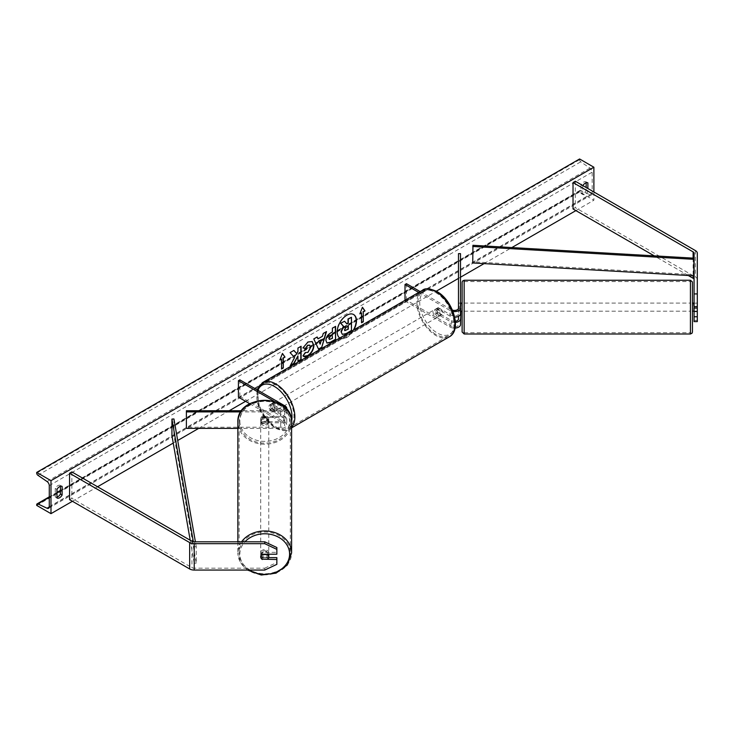 <?xml version="1.0" encoding="UTF-8"?>
<svg xmlns="http://www.w3.org/2000/svg" width="734" height="734" viewBox="0 0 734 734"><rect width="100%" height="100%" fill="white"/><g stroke="black" fill="none" stroke-linecap="round" stroke-linejoin="round"><path stroke-width="0.55" stroke-dasharray="3.67 2.75" d="M455.355 321.263A4.037 2.33 180 0 1 451.584 320.639L438.152 312.886A4.037 2.33 60 0 1 437.849 307.739A4.037 2.33 60 0 1 438.152 307.61L451.584 315.363A4.037 2.33 0 0 0 455.988 315.868A4.037 2.33 0 0 0 458.484 313.712L458.484 316.326M460.502 306.482L458.484 306.482L458.484 311.106L460.502 311.106L460.502 303.087L460.502 313.712M458.484 303.087L460.502 303.087M460.502 253.643L460.502 324.602M418.71 292.426L450.153 310.583L450.153 316.189A6.065 3.496 0 0 0 454.722 317.207M450.153 310.583A6.065 3.496 0 0 0 452.988 311.5M420.142 291.6L451.584 309.757A4.037 2.33 0 0 0 452.428 310.124M458.484 308.106L458.484 313.712M458.484 253.643L458.484 270.14L460.502 270.14M458.484 318.996L458.484 270.14M405.012 300.334L405.012 301.013L406.443 300.188L451.584 326.254A4.037 2.33 0 0 0 455.988 326.758A4.037 2.33 0 0 0 458.484 324.602M405.012 301.013L450.153 327.08A6.065 3.496 0 0 0 455.043 328.089M406.443 283.691L406.443 300.188M450.153 316.189L436.73 308.436A4.037 2.33 -120 0 0 436.418 308.564A4.037 2.33 -120 0 0 436.73 313.712L450.153 321.464L450.153 327.08M455.429 322.446A6.065 3.496 180 0 1 450.153 321.464M438.152 307.61L436.73 308.436M438.152 312.886L436.73 313.712M458.484 308.372L460.502 308.372M694.07 303.087L694.07 311.491L694.07 303.087L697.3 303.087L697.3 311.491L697.3 303.087M697.3 321.611L697.3 320.327L694.07 320.327L694.07 253.221M694.07 320.327L694.07 321.611M697.3 253.221L697.3 279.617A6.468 3.734 0 0 0 695.41 276.975L575.309 207.639L573.025 208.961M688.281 275.507L654.242 255.854M575.309 181.243L575.309 207.639M697.3 320.327L697.3 279.617M694.07 308.372L697.3 308.372M268.662 557.638L262.313 557.638A4.037 3.303 -0 0 1 260.698 554.996L260.698 554.069A4.037 3.303 180 0 0 264.735 557.363A4.037 3.303 180 0 0 268.772 554.069A4.037 3.303 180 0 0 264.735 550.766A4.037 3.303 180 0 0 260.698 554.069M262.313 557.638L262.313 559.18M264.735 570.061L264.735 568.199L194.226 568.199A3.23 1.863 180 0 1 191.941 567.648L71.849 498.313L69.556 499.634M276.856 547.518L276.856 554.225M260.698 554.996A4.037 3.303 -0 0 1 262.313 552.363L276.856 552.363M276.856 557.638L276.856 564.345M264.735 568.199L276.856 562.483M71.849 471.916L71.849 498.313M262.313 552.363L262.313 554.225M262.313 421.628L280.718 421.628A4.037 2.33 0 0 0 284.755 419.298A4.037 2.33 0 0 0 283.572 417.646L270.149 409.893A4.037 2.33 60 0 1 269.837 404.737A4.037 2.33 60 0 1 270.149 404.608L283.572 412.361A4.037 2.33 180 0 1 284.755 414.013A4.037 2.33 180 0 1 280.718 416.343L262.313 416.343A4.037 3.303 180 0 0 260.698 418.986A4.037 3.303 180 0 0 262.313 421.628L262.313 422.793A4.037 3.303 -0 0 1 260.698 420.151A4.037 3.303 -0 0 1 262.313 417.518L280.718 417.518A6.065 3.496 180 0 0 286.774 414.013A6.065 3.496 180 0 0 285.003 411.535L271.571 403.783A4.037 2.33 -120 0 0 271.268 403.92A4.037 2.33 -120 0 0 271.571 409.067L285.003 416.82L285.003 422.426A6.065 3.496 180 0 1 286.774 424.903A6.065 3.496 180 0 1 280.718 428.399L237.862 428.399M260.698 421.087A4.037 3.303 180 0 0 264.735 424.39A4.037 3.303 180 0 0 268.772 421.087A4.037 3.303 180 0 0 264.735 417.784A4.037 3.303 180 0 0 260.698 421.087L260.698 420.151M285.003 416.82A6.065 3.496 0 0 1 286.774 419.298A6.065 3.496 0 0 1 280.718 422.793L262.313 422.793M286.59 409.26A6.065 3.496 180 0 1 280.718 411.902L240.917 411.902M274.287 401.397L283.572 406.755A4.037 2.33 180 0 1 284.755 408.407A4.037 2.33 180 0 1 280.718 410.737L241.706 410.737M186.381 410.737L186.381 428.399M249.753 403.728L283.572 423.252A4.037 2.33 180 0 1 284.755 424.903A4.037 2.33 180 0 1 280.718 427.234L186.381 427.234M239.853 379.863L239.853 396.36L238.431 397.186M239.853 396.36L285.003 422.426M262.313 416.343L262.313 417.518M270.149 404.608L271.571 403.783M270.149 409.893L271.571 409.067M437.299 309.427A4.037 2.33 -120 0 0 435.28 309.225A4.037 2.33 -120 0 0 434.656 312.464A4.037 2.33 -120 0 0 437.299 316.024A4.037 2.33 -120 0 0 439.317 316.226A4.037 2.33 -120 0 0 439.941 312.987A4.037 2.33 -120 0 0 437.299 309.427M436.418 308.564L436.115 308.739A4.037 2.33 60 0 1 436.134 308.73A4.037 2.33 60 0 1 438.152 308.931A4.037 2.33 60 0 1 440.198 311.097L441.914 310.106A4.037 2.33 -120 0 1 441.914 314.73L440.198 315.721A4.037 2.33 60 0 1 440.18 315.73A4.037 2.33 60 0 1 438.152 315.528A4.037 2.33 60 0 1 436.115 313.363L437.831 312.372A4.037 2.33 -120 0 1 437.831 307.748L441.914 310.106M441.914 314.73L437.831 312.372M274.433 403.452A4.037 2.33 -120 0 0 272.406 403.26A4.037 2.33 -120 0 0 271.791 406.498A4.037 2.33 -120 0 0 274.433 410.058A4.037 2.33 -120 0 0 276.452 410.251A4.037 2.33 -120 0 0 277.067 407.021A4.037 2.33 -120 0 0 274.433 403.452M271.268 403.92L271.534 403.764A4.037 2.33 60 0 1 273.571 403.948A4.037 2.33 60 0 1 275.617 406.122L273.901 407.113A4.037 2.33 -120 0 1 273.901 411.728L275.617 410.737A4.037 2.33 60 0 1 275.589 410.746A4.037 2.33 60 0 1 273.571 410.554A4.037 2.33 60 0 1 271.534 408.379L269.818 409.37A4.037 2.33 -120 0 1 269.818 404.755L273.901 407.113M273.901 411.728L269.818 409.37M272.406 403.26L271.552 403.755A4.037 2.33 60 0 1 271.552 403.755L275.617 406.122M436.115 313.363L440.198 315.721M440.198 311.097L436.115 308.739L435.28 309.225M271.534 408.379L275.617 410.737M275.856 409.233A4.037 2.33 -120 0 0 277.883 409.434A4.037 2.33 -120 0 0 278.498 406.196A4.037 2.33 -120 0 0 275.856 402.636A4.037 2.33 -120 0 0 273.837 402.434A4.037 2.33 -120 0 0 273.222 405.673A4.037 2.33 -120 0 0 275.856 409.233M435.868 310.253A4.037 2.33 60 0 1 438.51 313.813A4.037 2.33 60 0 1 437.886 317.051A4.037 2.33 60 0 1 435.868 316.849A4.037 2.33 60 0 1 433.234 313.29A4.037 2.33 60 0 1 433.849 310.051A4.037 2.33 60 0 1 435.868 310.253M435.868 334.438A25.58 14.772 60 0 1 419.16 311.895A25.58 14.772 60 0 1 423.078 291.398A25.58 14.772 60 0 1 435.868 292.664A25.58 14.772 60 0 1 452.584 315.207A25.58 14.772 60 0 1 448.657 335.704A25.58 14.772 60 0 1 435.868 334.438M275.856 385.047A25.58 14.772 -120 0 0 263.066 383.781A25.58 14.772 -120 0 0 259.148 404.278A25.58 14.772 -120 0 0 275.856 426.812A25.58 14.772 -120 0 0 288.646 428.087A25.58 14.772 -120 0 0 292.572 407.59A25.58 14.772 -120 0 0 275.856 385.047M692.446 321.474L692.446 292.783M692.446 304.793L692.446 311.17L692.446 304.793M694.07 303.151L697.3 303.151L697.3 311.106L697.3 306.482L694.07 306.482M693.667 303.087L693.667 306.482M697.3 303.151L697.3 306.482M693.667 307.775L693.667 311.106L693.667 307.775L697.3 307.775M697.3 311.106L694.07 311.106M462.117 303.087L462.117 311.17M462.117 321.474L462.117 331.979M460.502 303.151L458.484 303.151L458.484 307.775L460.906 307.775L460.906 311.106L460.906 307.775M460.906 303.087L460.906 306.482M458.484 303.151L458.484 306.482M458.484 311.106L458.484 307.775M464.145 309.464L464.145 303.087L464.145 309.464M690.428 304.793L690.428 311.17L690.428 304.793M690.428 321.896L690.428 281.553L690.428 321.896M464.145 292.361L464.145 332.704L464.145 292.361M353.504 314.464A13.625 7.872 120 0 0 353.366 314.381A13.625 7.872 120 0 0 346.549 315.06A13.625 7.872 120 0 0 337.649 327.07A13.625 7.872 120 0 0 339.741 337.989A13.625 7.872 120 0 0 346.549 337.31A13.625 7.872 120 0 0 353.338 330.172M339.778 337.998A13.625 7.872 120 0 0 340.026 338.154A13.625 7.872 120 0 0 346.833 337.475A13.625 7.872 120 0 0 353.898 329.85M593.879 191.969L593.879 200.217L579.594 191.969L579.594 191.28A1.817 1.046 60 0 1 579.97 190.445A1.817 1.046 60 0 1 580.759 190.473L589.962 194.804A3.431 1.982 -120 0 0 591.457 194.859A3.431 1.982 -120 0 0 592.164 193.29L592.164 172.169A3.431 1.982 -120 0 0 589.962 168.104L580.759 161.819A1.817 1.046 60 0 1 579.594 159.663L579.594 158.975M72.418 501.285L97.558 486.761M173.233 443.079L177.701 440.501M198.648 428.399L229.247 410.737M245.569 401.314L436.308 291.187M458.484 278.388L460.502 277.223M484.073 263.616L511.873 247.56M575.878 210.612L593.879 200.217M582.879 185.619A5.055 2.918 120 0 0 582.741 185.867L582.741 194.446A5.055 2.918 120 0 0 582.787 194.473A5.055 2.918 120 0 0 587.879 191.473L587.879 188.5M56.986 497.147A5.055 2.918 -60 0 1 55.316 497.019A5.055 2.918 -60 0 1 55.27 496.991L55.27 488.413A5.055 2.918 -60 0 1 57.848 485.669A5.055 2.918 -60 0 1 60.371 485.422A5.055 2.918 -60 0 1 60.417 485.449L60.417 486.284M55.27 488.413L56.986 489.404M586.163 182.748L586.163 181.904A5.055 2.918 120 0 0 586.117 181.876A5.055 2.918 120 0 0 583.594 182.133A5.055 2.918 120 0 0 581.025 184.876L582.741 185.867M581.025 184.876L581.025 193.455A5.055 2.918 120 0 0 581.071 193.482A5.055 2.918 120 0 0 586.163 190.482L586.163 187.519M36.7 505.405L579.594 191.969M586.163 181.904L587.787 182.839M586.163 190.482L587.879 191.473M581.025 193.455L582.741 194.446M55.27 496.991L56.986 497.982M60.417 485.449L62.041 486.385M344.31 321.097L346.714 323.712M351.182 317.134L351.182 330.355L345.769 333.484L342.347 334.383M361.293 312.721L361.293 322.621M362.376 307.408L359.862 313.877M280.021 359.642L282.434 353.439M281.287 358.917L281.572 368.982M293.811 350.476L289.811 352.448L294.573 357.559M294.288 357.394L290.242 365.725M300.821 346.43L297.646 347.925L297.94 351.503M297.646 351.338L296.49 353.494M297.646 355.77L297.94 361.284M289.958 365.56L290.499 365.257M326.841 342.952L325.648 340.319C325.859 337.016 327.502 334.493 330.557 332.695L332.41 331.952M332.126 331.786L332.41 328.181M332.126 328.015L335.585 326.355M329.355 339.347L332.126 338.145L332.126 334.658M302.986 347.824L307.72 341.851L312.06 341.475M303.537 356.284L303.023 355.862M302.738 355.696L305.124 352.192L307.619 352.292L310.354 347.228L309.601 345.136M317.721 338.677L322.437 336.291M322.153 336.126L323.235 333.484M322.951 333.319L326.511 331.594M318.354 349.182L313.803 338.934M313.519 338.769L317.18 336.979M319.896 343.98L321.18 339.512M348.008 326.171L345.916 327.052L344.209 329.603L344.714 330.557M241.559 541.802A26.874 21.937 180 0 0 237.862 552.904L237.862 541.802M267.626 559.18L267.626 557.078L261.854 557.078A4.037 3.303 180 0 0 267.626 557.078M261.854 557.078L261.854 559.18M261.854 554.555L261.854 552.454L267.626 552.454A4.037 3.303 180 0 0 261.854 552.454M267.626 552.454L267.626 554.225M261.854 418.077L267.626 418.077A4.037 3.303 180 0 0 261.854 418.077L261.854 416.673A4.037 3.303 180 0 0 260.698 418.986A4.037 3.303 180 0 0 261.854 421.298L261.854 422.692A4.037 3.303 180 0 0 267.626 422.692L261.854 422.692M268.772 421.087L268.772 418.986A4.037 3.303 180 0 1 267.626 421.298L267.626 422.692M268.772 418.986A4.037 3.303 180 0 0 267.626 416.673L267.626 418.077M261.854 416.673L267.626 416.673M267.626 421.298L261.854 421.298M268.772 422.252A4.037 3.303 180 0 0 264.735 418.958A4.037 3.303 180 0 0 260.698 422.252A4.037 3.303 180 0 0 264.735 425.555A4.037 3.303 180 0 0 268.772 422.252L268.772 552.904A4.037 3.303 -0 0 1 264.735 556.198A4.037 3.303 -0 0 1 260.698 552.904A4.037 3.303 -0 0 1 264.735 549.601A4.037 3.303 -0 0 1 268.772 552.904M260.698 422.252L260.698 552.904M290.315 552.904A25.58 20.882 -0 0 1 264.735 573.786A25.58 20.882 -0 0 1 239.156 552.904A25.58 20.882 -0 0 1 264.735 532.012A25.58 20.882 -0 0 1 290.315 552.904L290.315 422.252A25.58 20.882 180 0 0 264.735 401.37A25.58 20.882 180 0 0 239.156 422.252L239.156 552.904M239.156 422.252A25.58 20.882 180 0 0 264.735 443.134A25.58 20.882 180 0 0 290.315 422.252M694.07 258.175L694.07 274.672L472.944 261.79L472.944 245.294M472.742 262.956L472.944 261.79M190.216 540.261L194.226 563.244L194.226 546.747L193.354 541.729M173.94 418.967L173.94 435.464L171.93 435.583M194.226 546.747L196.244 546.637L196.244 563.134L173.94 435.464M196.244 546.637L195.4 541.802M194.226 563.244L196.244 563.134M451.584 309.757L451.584 315.363M451.584 320.639L451.584 326.254M693.116 258.12L693.116 275.782M695.41 250.588L695.41 276.975M194.226 541.802L194.226 568.199M191.941 541.252L191.941 567.648M280.718 422.793L280.718 428.399M280.718 411.902L280.718 417.518M285.003 405.93L285.003 411.535M280.718 410.737L280.718 416.343M283.572 406.755L283.572 412.361M280.718 421.628L280.718 427.234M283.572 417.646L283.572 423.252M437.299 292.435A24.855 14.35 60 0 1 454.869 322.868A24.855 14.35 60 0 1 437.299 333.016A24.855 14.35 60 0 1 419.729 302.582A24.855 14.35 60 0 1 437.299 292.435M422.435 290.279A26.874 15.515 -120 0 0 418.316 311.812A26.874 15.515 -120 0 0 435.868 335.493A26.874 15.515 -120 0 0 449.309 336.823M291.609 427.298A26.874 15.515 60 0 1 289.297 429.207A26.874 15.515 60 0 1 275.856 427.876A26.874 15.515 60 0 1 258.304 404.195A26.874 15.515 60 0 1 262.423 382.662M257.918 390.295A24.855 14.35 -120 0 0 274.433 427.05A24.855 14.35 -120 0 0 291.572 421.114M690.428 280.26L690.428 333.998M464.145 333.998L464.145 280.26M49.27 506.726L592.164 193.29M49.27 485.605L592.164 172.169M36.7 504.717L579.594 191.28M36.7 473.109L579.594 159.663M37.865 475.256L580.759 161.819M47.068 481.541L589.962 168.104M49.261 506.974L589.962 194.804M49.27 497.322L56.986 492.872M60.417 490.89L580.759 190.473M249.45 570.061A24.855 20.295 -0 0 1 239.88 554.069A24.855 20.295 -0 0 1 244.936 541.802M247.551 570.061L240.422 562.418L237.862 552.904A26.874 21.937 180 0 0 264.735 574.841A26.874 21.937 180 0 0 291.609 552.904M291.609 422.252A26.874 21.937 -0 0 1 264.735 444.198A26.874 21.937 -0 0 1 237.862 422.252M239.88 421.087A24.855 20.295 180 0 0 264.735 441.382A24.855 20.295 180 0 0 289.591 421.087A24.855 20.295 180 0 0 264.735 400.792A24.855 20.295 180 0 0 239.88 421.087M286.774 409.48L286.774 414.013M284.755 414.013L284.755 408.407M284.755 419.298L284.755 424.903M286.774 419.298L286.774 424.903M291.609 427.867L289.297 429.207C286.801 431.519 281.984 431.115 274.846 427.968L259.909 410.719L257.093 389.818M439.317 316.226L440.18 315.73M276.452 410.251L275.589 410.746M277.883 409.434L437.886 317.051M263.066 383.781L423.078 291.398M288.646 428.087L448.657 335.704M273.837 402.434L433.849 310.051M464.145 303.087L690.428 303.087M464.145 332.704L690.428 332.704M464.145 281.553L690.428 281.553M464.145 311.17L690.428 311.17M591.457 194.859L48.563 508.295M579.97 190.445L60.417 490.404M56.986 492.386L49.27 496.845M586.117 181.876L587.833 182.867M582.787 194.473L581.071 193.482M55.316 497.019L57.032 498.01M60.371 485.422L62.087 486.403"/><path stroke-width="1.1" d="M452.988 311.5A6.065 3.496 0 0 0 460.502 308.106L460.502 253.643L458.484 253.643L458.484 308.106A4.037 2.33 0 0 1 452.428 310.124M460.906 311.106L460.502 324.602A6.065 3.496 0 0 1 455.043 328.089M460.502 308.106L460.502 313.712A6.065 3.496 0 0 1 454.722 317.207M458.484 316.326L458.484 318.996A4.037 2.33 180 0 1 455.355 321.263M405.012 300.334L405.012 284.517L406.443 283.691L420.142 291.6M405.012 284.517L418.71 292.426M460.502 318.996A6.065 3.496 180 0 1 455.429 322.446M694.07 311.491L694.07 321.611L697.3 321.611L697.3 306.647L694.07 306.647L694.07 311.491L697.3 311.491M694.07 306.647L694.07 253.221A3.23 1.863 0 0 0 693.116 251.9L573.025 182.564L573.025 208.961L654.242 255.854M694.07 293.93L697.3 293.93L697.3 253.221A6.468 3.734 0 0 0 695.41 250.588L575.309 181.243L573.025 182.564M694.07 279.617A3.23 1.863 0 0 0 693.116 278.296L688.281 275.507M694.07 316.767L697.3 316.767M697.3 293.93L697.3 306.647M262.313 559.51A4.037 3.303 -0 0 1 260.698 556.867A4.037 3.303 -0 0 1 262.313 554.225L276.856 554.225L276.856 547.518L264.735 541.802L194.226 541.802A3.23 1.863 180 0 1 191.941 541.252L71.849 471.916L69.556 473.237L69.556 499.634L189.656 568.969A6.468 3.734 180 0 0 194.226 570.061L264.735 570.061L276.856 564.345L276.856 559.51L262.313 559.18M276.856 559.51L276.856 557.638L268.662 557.638M264.735 541.802L264.735 543.665L194.226 543.665A6.468 3.734 180 0 1 189.656 542.573L69.556 473.237M264.735 543.665L276.856 549.381M237.862 428.399L186.381 428.399L186.381 411.902L240.917 411.902M274.287 401.397L238.431 380.689L239.853 379.863L285.003 405.93A6.065 3.496 180 0 1 286.774 408.407A6.065 3.496 180 0 1 286.59 409.26M241.706 410.737L186.381 410.737L186.381 411.902M238.431 380.689L238.431 397.186L249.753 403.728M692.446 292.783L692.446 331.979L692.043 333.19L690.428 333.998L690.428 280.26L692.419 281.929L692.446 292.774M462.117 321.474L462.117 282.278L462.512 281.076L464.145 280.26L464.145 333.998L462.117 331.979L462.117 311.17L460.906 311.17M692.446 303.087L693.667 303.087L694.07 306.482M462.117 292.783L462.117 303.087L460.906 303.087L460.502 306.482M353.338 330.172A13.625 7.872 120 0 0 353.504 314.464M353.898 329.85A13.625 7.872 120 0 0 353.65 314.547A13.625 7.872 120 0 0 346.833 315.225A13.625 7.872 120 0 0 338.007 327.006A13.625 7.872 120 0 0 339.778 337.998M50.985 480.66L50.985 513.653L36.7 505.405L36.7 504.717A1.817 1.046 60 0 1 37.076 503.882A1.817 1.046 60 0 1 37.865 503.909L47.068 508.249A3.431 1.982 -120 0 0 48.563 508.295A3.431 1.982 -120 0 0 49.27 506.726L49.27 485.605A3.431 1.982 -120 0 0 47.068 481.541L37.865 475.256A1.817 1.046 60 0 1 36.7 473.109L36.7 472.412L50.985 480.66L593.879 167.224L593.879 191.969M50.985 513.653L72.418 501.285M97.558 486.761L173.233 443.079M177.701 440.501L198.648 428.399M229.247 410.737L245.569 401.314M436.308 291.187L458.484 278.388M460.502 277.223L484.073 263.616M511.873 247.56L575.878 210.612M305.5 352.458L307.904 352.458L310.638 347.393L309.748 345.209L307.904 345.402L305.326 348.494L302.94 347.916L308.005 342.007L312.207 341.558L313.904 345.475C313.62 349.843 311.611 353.293 307.876 355.816C305.601 357.018 303.986 357.036 303.023 355.862L305.647 352.54M303.683 356.375L303.023 355.862M325.933 340.484L325.933 340.448C326.153 337.181 327.786 334.658 330.851 332.86L332.41 331.952L332.41 328.181L335.585 326.355L335.585 339.558L330.685 342.383L326.979 343.044L325.933 340.484M294.573 357.559L290.242 365.725L294.004 363.559L297.94 355.935L297.94 361.284L301.105 359.458L301.105 346.264L297.94 348.09L297.94 351.503L296.775 353.66L293.903 350.421L290.095 352.614L294.573 357.559M587.879 188.5L587.879 182.894A5.055 2.918 120 0 0 587.833 182.867A5.055 2.918 120 0 0 585.31 183.115A5.055 2.918 120 0 0 582.879 185.619M62.133 486.431L62.133 495.01A5.055 2.918 -60 0 1 57.032 498.01A5.055 2.918 -60 0 1 56.986 497.982L56.986 489.404A5.055 2.918 -60 0 1 59.555 486.66A5.055 2.918 -60 0 1 62.087 486.403A5.055 2.918 -60 0 1 62.133 486.431L62.041 486.385M363.293 311.904L365.009 310.913L362.44 307.252L359.862 313.877L361.578 312.886L361.578 322.786L363.293 321.795L363.293 311.904L363.293 321.795M279.856 360.073L282.434 353.439L285.003 357.1L283.287 358.091L283.287 367.991L281.572 368.982L281.572 359.082L279.856 360.073M318.006 338.842L322.437 336.291L323.235 333.484L326.511 331.594L321.675 347.595L318.639 349.347L313.803 338.934L317.18 336.979L318.006 338.842L317.005 337.08M586.163 187.519L586.163 182.748M60.417 486.284L60.417 494.028A5.055 2.918 -60 0 1 56.986 497.147M36.7 472.412L579.594 158.975L593.879 167.224M60.417 494.028L62.133 495.01M341.026 331.704L342.347 334.383L341.026 331.667L343.374 326.245L340.649 323.217L344.595 321.263L346.907 323.933L348.292 323.134L348.292 319.125L351.467 317.299L351.467 330.52L346.053 333.649L342.292 334.346M344.595 321.263L340.649 323.217M346.714 323.712L348.008 322.969L348.008 318.96L351.467 317.299M341.31 331.869L343.659 326.41L340.934 323.382M363.009 321.63L361.578 322.455M360.027 313.455L361.578 312.886M363.009 311.739L365.009 310.913M364.725 310.748L362.376 307.408M282.37 353.595L285.003 357.1M284.719 356.935L283.287 358.091M283.003 357.926L283.287 367.991M281.572 368.651L283.003 367.826M280.021 359.642L281.572 359.082M293.811 350.476L296.775 353.66M297.94 360.954L301.105 359.458M300.821 359.293L300.821 346.43M290.499 365.257L293.71 363.394L297.94 355.935M335.291 326.52L335.585 339.558M335.291 339.392L330.401 342.218L326.841 342.952M332.41 334.823L330.915 335.686L329.098 338.447L329.483 339.457L332.41 338.31L332.126 334.658L330.63 335.521L328.814 338.282L329.355 339.347M312.06 341.475L313.611 345.31C313.335 349.678 311.326 353.127 307.592 355.651L303.537 356.284M309.601 345.136L307.619 345.237L305.326 348.494M305.041 348.329L302.986 347.824M326.098 331.832L321.675 347.595M321.391 347.43L318.519 349.09M321.464 339.677L318.629 340.989L320.18 344.145L321.464 339.677L318.914 341.154L320.18 344.145M344.494 329.768L344.842 330.658L348.292 329.181L348.292 326.006L346.2 327.217L344.494 329.768M344.714 330.557L348.292 329.181M348.008 329.016L348.008 326.171M237.862 541.802L237.862 422.252A26.874 21.937 -0 0 1 264.735 400.314A26.874 21.937 -0 0 1 291.609 422.252C293.031 393.396 236.449 393.396 237.862 422.252M247.551 570.061L261.258 575.025L276.03 573.153L287.343 564.978L291.609 552.904L291.609 422.252M268.772 556.867A4.037 3.303 180 0 0 267.626 554.555L261.854 554.555A4.037 3.303 180 0 0 260.698 556.867A4.037 3.303 180 0 0 261.854 559.18L267.626 559.18A4.037 3.303 180 0 0 268.772 556.867L268.772 554.225M693.869 259.331L694.07 258.175L472.944 245.294L472.742 262.956L693.869 275.828L693.869 259.331L472.742 246.459M694.07 274.672L693.869 275.828M193.354 541.729L171.93 419.086L171.93 435.583L190.216 540.261M195.4 541.802L173.94 418.967L171.93 419.086M693.116 251.9L693.116 258.12M693.116 275.782L693.116 278.296M189.656 542.573L189.656 568.969M194.226 543.665L194.226 570.061M422.435 290.279C424.922 287.957 429.739 288.37 436.877 291.508C452.841 299.986 462.365 330.043 449.309 336.823A26.874 15.515 -120 0 0 453.428 315.29A26.874 15.515 -120 0 0 435.868 291.609A26.874 15.515 -120 0 0 422.435 290.279L262.423 382.662A26.874 15.515 60 0 1 275.856 383.992A26.874 15.515 60 0 1 292.637 405.324A26.874 15.515 60 0 1 291.609 427.298M291.572 421.114A24.855 14.35 -120 0 0 274.433 386.46A24.855 14.35 -120 0 0 257.918 390.295M47.068 508.249L49.261 506.974M37.865 503.909L49.27 497.322M56.986 492.872L60.417 490.89M244.936 541.802A24.855 20.295 -0 0 1 272.663 534.838A24.855 20.295 -0 0 1 289.591 554.069A24.855 20.295 -0 0 1 275.635 572.3A24.855 20.295 -0 0 1 249.45 570.061M291.609 552.904A26.874 21.937 180 0 0 271.782 531.728A26.874 21.937 180 0 0 241.559 541.802M286.774 408.407L286.774 409.48M449.309 336.823L291.609 427.867M257.093 389.818L262.423 382.662M690.428 280.26L464.145 280.26M693.667 311.17L692.446 311.17M690.428 333.998L464.145 333.998M60.417 490.404L56.986 492.386M49.27 496.845L37.076 503.882"/></g></svg>
